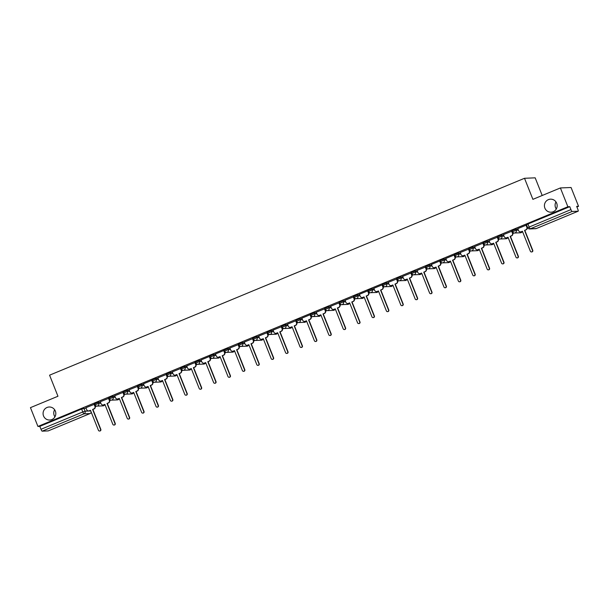 <?xml version="1.0" encoding="UTF-8"?>
<svg xmlns="http://www.w3.org/2000/svg" width="609" height="609" viewBox="0 0 609 609"><rect width="100%" height="100%" fill="white"/><g stroke="black" fill="none" stroke-linecap="round" stroke-linejoin="round"><path stroke-width="0.91" d="M54.939 416.861A6.524 6.379 87.6 0 1 54.643 409.735M55.358 411.075A6.524 6.379 87.6 0 1 49.725 420.035A6.524 6.379 87.6 0 1 43.544 415.97A6.524 6.379 87.6 0 1 49.177 407.002A6.524 6.379 87.6 0 1 55.358 411.075M556.276 209.024A6.524 6.379 87.6 0 1 555.979 201.899M556.695 203.239A6.524 6.379 87.6 0 1 551.061 212.206A6.524 6.379 87.6 0 1 544.888 208.133A6.524 6.379 87.6 0 1 550.521 199.166A6.524 6.379 87.6 0 1 556.695 203.239M100.47 402.184L98.3 402.275L94.608 403.805M114.873 396.215L112.695 396.307L109.003 397.837M129.268 390.247L127.091 390.339L123.399 391.869M143.663 384.279L141.494 384.37L137.801 385.9M158.066 378.311L155.889 378.402L152.197 379.932M172.461 372.343L170.284 372.434L166.592 373.964M186.856 366.374L184.687 366.466L180.995 367.996M201.259 360.406L199.082 360.498L195.39 362.028M215.655 354.438L213.477 354.529L209.785 356.059M230.05 348.47L227.88 348.561L224.188 350.091M244.453 342.502L242.275 342.593L238.583 344.123M258.848 336.533L256.671 336.625L252.979 338.155M273.243 330.558L271.074 330.649L267.381 332.187M287.646 324.589L285.469 324.681L281.777 326.211M302.041 318.621L299.864 318.713L296.172 320.243M316.436 312.653L314.267 312.744L310.575 314.274M330.839 306.685L328.662 306.776L324.97 308.306M345.234 300.717L343.057 300.808L339.365 302.338M359.63 294.748L357.46 294.84L353.768 296.37M374.033 288.78L371.855 288.872L368.163 290.402M388.428 282.812L386.251 282.903L382.559 284.433M402.823 276.844L400.653 276.935L396.961 278.465M417.226 270.876L415.049 270.967L411.357 272.497M431.621 264.907L429.444 264.999L425.752 266.529M446.016 258.939L443.847 259.031L440.155 260.561M460.419 252.971L458.242 253.062L454.55 254.592M474.814 246.995L472.637 247.087L468.945 248.617M489.21 241.027L487.04 241.118L483.348 242.648M503.613 235.059L501.435 235.15L497.743 236.68M518.008 229.091L515.831 229.182L512.139 230.712M95.286 406.645L96.587 406.104M109.681 400.669L110.983 400.136M124.076 394.701L125.378 394.16M138.479 388.732L139.781 388.192M152.874 382.764L154.176 382.224M167.269 376.796L168.571 376.255M181.672 370.828L182.974 370.287M196.068 364.86L197.369 364.319M210.463 358.891L211.765 358.351M224.866 352.923L226.167 352.383M239.261 346.955L240.563 346.414M253.656 340.987L254.958 340.446M268.059 335.019L269.361 334.478M282.454 329.05L283.756 328.51M296.849 323.075L298.151 322.542M311.252 317.106L312.554 316.566M325.648 311.138L326.949 310.598M340.043 305.17L341.344 304.629M354.446 299.202L355.747 298.661M368.841 293.233L370.143 292.693M383.236 287.265L384.538 286.725M397.639 281.297L398.941 280.757M412.034 275.329L413.336 274.788M426.429 269.361L427.731 268.82M440.832 263.392L442.134 262.852M455.227 257.424L456.529 256.884M469.623 251.456L470.924 250.916M484.026 245.48L485.327 244.947M498.421 239.512L499.723 238.979M512.816 233.544L514.118 233.003M576.898 206.976L578.55 206.299L576.662 206.375L577.827 209.306A2.04 0.403 67.5 0 1 578.177 211.201A2.04 0.403 67.5 0 0 578.177 211.201L572.11 211.468L530.302 228.794L536.339 228.542L578.154 211.209L536.369 228.535A2.04 0.403 67.5 0 0 536.4 228.52M542.208 195.489L535.182 177.836L524.509 178.285L532.898 199.349L560.394 187.945L567.877 206.748L37.933 426.445L30.45 407.642L57.954 396.246L49.573 375.182L524.509 178.285M560.394 187.945L571.067 187.503L578.55 206.299M48.256 430.883A2.04 0.403 -112.5 0 1 48.233 430.898A2.04 0.403 -112.5 0 1 48.202 430.906L42.166 431.164A2.04 0.403 -112.5 0 1 40.986 429.292L39.821 426.361L81.629 409.027L86.075 408.152M39.821 426.361L37.933 426.445M569.765 206.664L527.957 223.998L529.122 226.929A2.04 0.403 -112.5 0 0 530.302 228.794A2.04 1.994 87.6 0 1 527.706 227.675L570.93 209.595L569.765 206.664L567.877 206.748M570.93 209.595A2.04 0.403 67.5 0 0 572.11 211.468M527.105 227.203L526.062 225.216L517.757 228.657L518.617 230.621A2.04 1.994 -92.4 0 0 521.213 231.74L522.415 231.245L530.363 251.22A1.172 1.149 -92.4 0 0 531.474 251.951A1.172 1.149 -92.4 0 0 532.487 250.345L524.539 230.362L525.734 229.867A2.04 1.994 -92.4 0 0 526.831 227.21L527.105 227.203A2.04 1.994 87.6 0 1 526.016 229.859L524.813 230.354L532.761 250.329A1.172 1.149 87.6 0 1 531.748 251.943L531.474 251.951M511.925 231.192L503.437 234.625M497.523 237.16L489.035 240.593M483.127 243.136L474.639 246.561M468.732 249.104L460.244 252.529M455.121 257.044L454.078 255.057L445.773 258.498L446.625 260.462A2.04 1.994 -92.4 0 0 449.221 261.588L450.424 261.086L458.371 281.069A1.172 1.149 -92.4 0 0 459.483 281.8A1.172 1.149 -92.4 0 0 460.495 280.186L452.548 260.21L453.743 259.716A2.04 1.994 -92.4 0 0 454.839 257.059L455.121 257.044A2.04 1.994 87.6 0 1 454.025 259.7L452.822 260.195L460.777 280.178A1.172 1.149 87.6 0 1 459.765 281.784L459.483 281.8M440.718 263.012L439.675 261.025L431.37 264.466L432.23 266.43A2.04 1.994 -92.4 0 0 434.826 267.557L436.029 267.062L443.976 287.037A1.172 1.149 -92.4 0 0 445.088 287.768A1.172 1.149 -92.4 0 0 446.1 286.154L438.153 266.179L439.348 265.684A2.04 1.994 -92.4 0 0 440.444 263.027L440.718 263.012A2.04 1.994 87.6 0 1 439.629 265.669L438.427 266.163L446.374 286.146A1.172 1.149 87.6 0 1 445.362 287.752L445.088 287.768M425.539 267.008L417.051 270.434M411.136 272.977L402.648 276.402M396.741 278.945L388.253 282.37M383.13 286.892L382.087 284.898L373.781 288.346L374.642 290.31A2.04 1.994 -92.4 0 0 377.237 291.429L378.433 290.935L386.388 310.91A1.172 1.149 -92.4 0 0 387.499 311.641A1.172 1.149 -92.4 0 0 388.512 310.034L380.556 290.051L381.759 289.557A2.04 1.994 -92.4 0 0 382.855 286.9L383.13 286.892A2.04 1.994 87.6 0 1 382.033 289.541L380.838 290.044L388.786 310.019A1.172 1.149 87.6 0 1 387.773 311.633L387.499 311.641M368.734 292.86L367.691 290.866L359.386 294.314L360.239 296.279A2.04 1.994 -92.4 0 0 362.835 297.398L364.037 296.903L371.985 316.878A1.172 1.149 -92.4 0 0 373.096 317.609A1.172 1.149 -92.4 0 0 374.109 316.002L366.161 296.02L367.356 295.525A2.04 1.994 -92.4 0 0 368.453 292.868L368.734 292.86A2.04 1.994 87.6 0 1 367.638 295.51L366.435 296.012L374.39 315.987A1.172 1.149 87.6 0 1 373.378 317.601L373.096 317.609M353.547 296.849L345.059 300.275M339.152 302.818L330.664 306.243M324.749 308.786L316.261 312.219M301.858 318.157L302.65 320.151A2.04 1.994 -92.4 0 0 305.246 321.278L306.449 320.776L314.396 340.751A1.172 1.149 -92.4 0 0 315.508 341.489A1.172 1.149 -92.4 0 0 316.52 339.875L308.573 319.9L309.768 319.398A2.04 1.994 -92.4 0 0 310.864 316.749L310.095 314.746L301.866 318.187M295.959 320.722L287.471 324.155M281.556 326.698L272.999 330.124L273.852 332.088A2.04 1.994 -92.4 0 0 276.448 333.214L277.651 332.712L285.598 352.695A1.172 1.149 -92.4 0 0 286.71 353.426A1.172 1.149 -92.4 0 0 287.722 351.812L279.775 331.836L280.977 331.334A2.04 1.994 -92.4 0 0 282.066 328.685L282.348 328.67A2.04 1.994 87.6 0 1 281.251 331.326L280.049 331.821L288.004 351.804A1.172 1.149 87.6 0 1 286.991 353.41L286.71 353.426M267.161 332.666L258.673 336.092M252.765 338.634L244.278 342.06M238.363 344.603L229.875 348.028M224.751 352.55L223.709 350.556L215.403 353.996L216.264 355.961A2.04 1.994 -92.4 0 0 218.859 357.087L220.062 356.592L228.01 376.568A1.172 1.149 -92.4 0 0 229.121 377.298A1.172 1.149 -92.4 0 0 230.133 375.684L222.186 355.709L223.381 355.214A2.04 1.994 -92.4 0 0 224.477 352.558L224.751 352.55A2.04 1.994 87.6 0 1 223.663 355.199L222.46 355.702L230.408 375.677A1.172 1.149 87.6 0 1 229.395 377.283L229.121 377.298M210.356 358.518L209.313 356.524L201.008 359.972L201.868 361.929A2.04 1.994 -92.4 0 0 204.464 363.055L205.659 362.561L213.614 382.536A1.172 1.149 -92.4 0 0 214.726 383.267A1.172 1.149 -92.4 0 0 215.738 381.653L207.783 361.677L208.986 361.183A2.04 1.994 -92.4 0 0 210.082 358.526L210.356 358.518A2.04 1.994 87.6 0 1 209.26 361.167L208.065 361.67L216.012 381.645A1.172 1.149 87.6 0 1 215 383.259L214.726 383.267M195.169 362.507L186.681 365.933M180.774 368.475L172.286 371.901M166.379 374.444L157.891 377.869M152.768 382.391L151.725 380.397L143.419 383.845L144.272 385.809A2.04 1.994 -92.4 0 0 146.868 386.928L148.071 386.433L156.018 406.409A1.172 1.149 -92.4 0 0 157.13 407.139A1.172 1.149 -92.4 0 0 158.142 405.533L150.195 385.55L151.397 385.055A2.04 1.994 -92.4 0 0 152.486 382.399L152.768 382.391A2.04 1.994 87.6 0 1 151.671 385.048L150.469 385.543L158.424 405.518A1.172 1.149 87.6 0 1 157.411 407.132L157.13 407.139M137.581 386.38L129.093 389.806M123.185 392.348L114.698 395.781M108.783 398.316L100.295 401.75M94.387 404.292L85.899 407.718M94.928 405.655L95.377 405.472M109.331 399.687L109.772 399.504M123.726 393.719L124.167 393.536M138.121 387.75L138.57 387.568M152.524 381.782L152.966 381.592M166.919 375.806L167.361 375.624M181.315 369.838L181.764 369.655M195.717 363.87L196.159 363.687M210.113 357.902L210.554 357.719M224.508 351.933L224.957 351.751M238.911 345.965L239.352 345.783M253.306 339.997L253.747 339.814M267.701 334.029L268.15 333.846M282.104 328.061L282.546 327.878M296.499 322.092L296.941 321.91M310.894 316.124L311.336 315.942M325.297 310.156L325.739 309.973M339.693 304.188L340.134 303.998M354.088 298.22L354.529 298.029M368.491 292.244L368.932 292.061M382.886 286.276L383.327 286.093M397.281 280.307L397.723 280.125M411.684 274.339L412.126 274.157M426.079 268.371L426.521 268.188M440.474 262.403L440.916 262.22M454.877 256.435L455.319 256.252M469.273 250.466L469.714 250.284M483.668 244.498L484.109 244.316M498.071 238.53L498.512 238.347M512.466 232.562L512.907 232.379M527.957 223.998L526.541 224.744M512.831 232.288L512.428 232.455M498.436 238.256L498.025 238.423M484.033 244.224L483.63 244.392M469.638 250.192L469.234 250.36M455.243 256.161L454.832 256.336M440.84 262.129L440.436 262.304M426.445 268.105L426.041 268.272M412.049 274.073L411.638 274.24M397.647 280.041L397.243 280.209M383.251 286.009L382.848 286.177M368.856 291.977L368.445 292.145M354.453 297.946L354.05 298.113M340.058 303.914L339.655 304.081M325.663 309.882L325.252 310.05M311.26 315.85L310.856 316.018M296.865 321.818L296.461 321.986M282.469 327.787L282.058 327.954M268.067 333.755L267.663 333.93M253.671 339.723L253.268 339.898M239.276 345.699L238.865 345.866M224.873 351.667L224.47 351.835M210.478 357.635L210.075 357.803M196.083 363.603L195.672 363.771M181.68 369.572L181.276 369.739M167.285 375.54L166.881 375.707M152.889 381.508L152.478 381.676M138.487 387.476L138.083 387.644M124.091 393.444L123.688 393.612M109.696 399.413L109.285 399.58M95.293 405.381L94.89 405.548M522.446 231.336L521.487 231.732A2.04 1.994 87.6 0 1 520.824 231.877L520.55 231.892M526.039 225.223L526.831 227.21M503.422 234.594L504.214 236.589A2.04 1.994 -92.4 0 0 506.817 237.716L508.013 237.213L515.968 257.188A1.172 1.149 -92.4 0 0 517.079 257.919A1.172 1.149 -92.4 0 0 518.084 256.313L510.136 236.338L511.339 235.835A2.04 1.994 -92.4 0 0 512.435 233.186L512.709 233.171A2.04 1.994 87.6 0 1 511.613 235.828L510.418 236.322L518.366 256.298A1.172 1.149 87.6 0 1 517.353 257.911L517.079 257.919M508.051 237.304L507.091 237.7A2.04 1.994 87.6 0 1 506.429 237.845L506.148 237.86M511.91 231.169L512.709 233.171M511.636 231.192L512.435 233.186M489.027 240.563L489.819 242.557A2.04 1.994 -92.4 0 0 492.415 243.684L493.617 243.181L501.565 263.164A1.172 1.149 -92.4 0 0 502.676 263.895A1.172 1.149 -92.4 0 0 503.689 262.281L495.741 242.306L496.936 241.803A2.04 1.994 -92.4 0 0 498.033 239.154L498.314 239.139A2.04 1.994 87.6 0 1 497.218 241.796L496.015 242.291L503.97 262.266A1.172 1.149 87.6 0 1 502.958 263.88L502.676 263.895M493.655 243.273L492.696 243.669A2.04 1.994 87.6 0 1 492.026 243.813L491.752 243.828M497.515 237.137L498.314 239.139M497.241 237.16L498.033 239.154M474.632 246.538L475.423 248.525A2.04 1.994 -92.4 0 0 478.019 249.652L479.222 249.15L487.17 269.132A1.172 1.149 -92.4 0 0 488.281 269.863A1.172 1.149 -92.4 0 0 489.293 268.249L481.346 248.274L482.541 247.772A2.04 1.994 -92.4 0 0 483.637 245.123L483.911 245.107A2.04 1.994 87.6 0 1 482.823 247.764L481.62 248.259L489.567 268.234A1.172 1.149 87.6 0 1 488.555 269.848L488.281 269.863M479.253 249.241L478.301 249.637A2.04 1.994 87.6 0 1 477.631 249.781L477.357 249.797M483.12 243.105L483.911 245.107M482.846 243.128L483.637 245.123M460.229 252.507L461.021 254.493A2.04 1.994 -92.4 0 0 463.624 255.62L464.819 255.118L472.774 275.101A1.172 1.149 -92.4 0 0 473.886 275.831A1.172 1.149 -92.4 0 0 474.898 274.217L466.943 254.242L468.146 253.74A2.04 1.994 -92.4 0 0 469.242 251.091L469.516 251.075A2.04 1.994 87.6 0 1 468.42 253.732L467.225 254.227L475.172 274.21A1.172 1.149 87.6 0 1 474.16 275.816L473.886 275.831M464.857 255.209L463.898 255.605A2.04 1.994 87.6 0 1 463.236 255.757L462.954 255.765M468.717 249.073L469.516 251.075M468.443 249.096L469.242 251.091M450.462 261.177L449.503 261.573A2.04 1.994 87.6 0 1 448.833 261.725L448.559 261.733M454.048 255.064L454.839 257.059M436.059 267.145L435.108 267.541A2.04 1.994 87.6 0 1 434.438 267.694L434.164 267.701M439.652 261.033L440.444 263.027M417.036 270.411L417.835 272.398A2.04 1.994 -92.4 0 0 420.431 273.525L421.626 273.03L429.581 293.005A1.172 1.149 -92.4 0 0 430.692 293.736A1.172 1.149 -92.4 0 0 431.705 292.122L423.75 272.147L424.953 271.652A2.04 1.994 -92.4 0 0 426.049 268.995L426.323 268.98A2.04 1.994 87.6 0 1 425.227 271.637L424.031 272.132L431.979 292.114A1.172 1.149 87.6 0 1 430.966 293.721L430.692 293.736M421.664 273.114L420.705 273.51A2.04 1.994 87.6 0 1 420.043 273.662L419.761 273.669M425.524 266.986L426.323 268.98M425.249 267.008L426.049 268.995M402.64 276.379L403.432 278.366A2.04 1.994 -92.4 0 0 406.028 279.493L407.231 278.998L415.178 298.973A1.172 1.149 -92.4 0 0 416.29 299.704A1.172 1.149 -92.4 0 0 417.302 298.09L409.355 278.115L410.55 277.62A2.04 1.994 -92.4 0 0 411.646 274.964L411.928 274.956A2.04 1.994 87.6 0 1 410.831 277.605L409.629 278.107L417.584 298.083A1.172 1.149 87.6 0 1 416.571 299.689L416.29 299.704M407.269 279.082L406.31 279.485A2.04 1.994 87.6 0 1 405.64 279.63L405.366 279.638M411.128 272.954L411.928 274.956M410.854 272.977L411.646 274.964M388.245 282.348L389.037 284.334A2.04 1.994 -92.4 0 0 391.633 285.461L392.835 284.966L400.783 304.942A1.172 1.149 -92.4 0 0 401.894 305.672A1.172 1.149 -92.4 0 0 402.907 304.058L394.959 284.083L396.154 283.588A2.04 1.994 -92.4 0 0 397.251 280.932L397.525 280.924A2.04 1.994 87.6 0 1 396.436 283.573L395.233 284.076L403.181 304.051A1.172 1.149 87.6 0 1 402.168 305.665L401.894 305.672M392.866 285.05L391.914 285.454A2.04 1.994 87.6 0 1 391.244 285.598L390.97 285.606M396.733 278.922L397.525 280.924M396.459 278.945L397.251 280.932M378.471 291.026L377.511 291.422A2.04 1.994 87.6 0 1 376.849 291.566L376.568 291.582M382.056 284.913L382.855 286.9M364.075 296.994L363.116 297.39A2.04 1.994 87.6 0 1 362.446 297.535L362.172 297.55M367.661 290.881L368.453 292.868M345.052 300.252L345.843 302.247A2.04 1.994 -92.4 0 0 348.439 303.366L349.642 302.871L357.59 322.846A1.172 1.149 -92.4 0 0 358.701 323.577A1.172 1.149 -92.4 0 0 359.713 321.971L351.766 301.988L352.961 301.493A2.04 1.994 -92.4 0 0 354.057 298.836L354.331 298.829A2.04 1.994 87.6 0 1 353.243 301.485L352.04 301.98L359.988 321.955A1.172 1.149 87.6 0 1 358.975 323.569L358.701 323.577M349.673 302.962L348.721 303.358A2.04 1.994 87.6 0 1 348.051 303.503L347.777 303.518M353.54 296.827L354.331 298.829M353.266 296.849L354.057 298.836M330.649 306.22L331.448 308.215A2.04 1.994 -92.4 0 0 334.044 309.334L335.239 308.839L343.194 328.814A1.172 1.149 -92.4 0 0 344.306 329.545A1.172 1.149 -92.4 0 0 345.318 327.939L337.363 307.956L338.566 307.461A2.04 1.994 -92.4 0 0 339.662 304.804L339.936 304.797A2.04 1.994 87.6 0 1 338.84 307.454L337.645 307.948L345.592 327.924A1.172 1.149 87.6 0 1 344.58 329.538L344.306 329.545M335.277 308.93L334.318 309.326A2.04 1.994 87.6 0 1 333.656 309.471L333.374 309.486M339.137 302.795L339.936 304.797M338.87 302.818L339.662 304.804M316.254 312.189L317.045 314.183A2.04 1.994 -92.4 0 0 319.641 315.302L320.844 314.807L328.791 334.783A1.172 1.149 -92.4 0 0 329.903 335.513A1.172 1.149 -92.4 0 0 330.915 333.907L322.968 313.932L324.171 313.429A2.04 1.994 -92.4 0 0 325.259 310.78L325.541 310.765A2.04 1.994 87.6 0 1 324.445 313.422L323.242 313.917L331.197 333.892A1.172 1.149 87.6 0 1 330.185 335.506L329.903 335.513M320.882 314.899L319.923 315.295A2.04 1.994 87.6 0 1 319.253 315.439L318.979 315.454M324.742 308.763L325.541 310.765M324.468 308.786L325.259 310.78M306.479 320.867L305.528 321.263A2.04 1.994 87.6 0 1 304.858 321.407L304.584 321.423M311.138 316.733A2.04 1.994 87.6 0 1 310.05 319.39L308.847 319.885L316.794 339.86A1.172 1.149 87.6 0 1 315.782 341.474L315.508 341.489M310.072 314.754L310.864 316.749M287.456 324.133L288.255 326.119A2.04 1.994 -92.4 0 0 290.851 327.246L292.046 326.744L300.001 346.727A1.172 1.149 -92.4 0 0 301.112 347.457A1.172 1.149 -92.4 0 0 302.125 345.843L294.17 325.868L295.373 325.366A2.04 1.994 -92.4 0 0 296.469 322.717L296.743 322.701A2.04 1.994 87.6 0 1 295.647 325.358L294.452 325.853L302.399 345.828A1.172 1.149 87.6 0 1 301.386 347.442L301.112 347.457M292.084 326.835L291.125 327.231A2.04 1.994 87.6 0 1 290.463 327.376L290.181 327.391M295.944 320.699L296.743 322.701M295.677 320.722L296.469 322.717M277.689 332.803L276.73 333.199A2.04 1.994 87.6 0 1 276.06 333.351L275.786 333.359M281.548 326.668L282.348 328.67M281.274 326.69L282.066 328.685M258.665 336.069L259.457 338.056A2.04 1.994 -92.4 0 0 262.053 339.183L263.255 338.68L271.203 358.663A1.172 1.149 -92.4 0 0 272.314 359.394A1.172 1.149 -92.4 0 0 273.327 357.78L265.379 337.805L266.575 337.31A2.04 1.994 -92.4 0 0 267.671 334.653L267.945 334.638A2.04 1.994 87.6 0 1 266.856 337.295L265.653 337.789L273.601 357.772A1.172 1.149 87.6 0 1 272.588 359.379L272.314 359.394M263.286 338.771L262.334 339.167A2.04 1.994 87.6 0 1 261.664 339.32L261.39 339.327M267.153 332.643L267.945 334.638M266.879 332.659L267.671 334.653M244.27 342.037L245.062 344.024A2.04 1.994 -92.4 0 0 247.657 345.151L248.853 344.656L256.808 364.631A1.172 1.149 -92.4 0 0 257.919 365.362A1.172 1.149 -92.4 0 0 258.932 363.748L250.977 343.773L252.179 343.278A2.04 1.994 -92.4 0 0 253.275 340.621L253.55 340.606A2.04 1.994 87.6 0 1 252.453 343.263L251.258 343.758L259.206 363.74A1.172 1.149 87.6 0 1 258.193 365.347L257.919 365.362M248.891 344.74L247.932 345.136A2.04 1.994 87.6 0 1 247.269 345.288L246.988 345.295M252.75 338.612L253.55 340.606M252.484 338.627L253.275 340.621M229.867 348.005L230.659 349.992A2.04 1.994 -92.4 0 0 233.255 351.119L234.457 350.624L242.405 370.599A1.172 1.149 -92.4 0 0 243.516 371.33A1.172 1.149 -92.4 0 0 244.529 369.716L236.581 349.741L237.784 349.246A2.04 1.994 -92.4 0 0 238.873 346.59L239.154 346.574A2.04 1.994 87.6 0 1 238.058 349.231L236.855 349.726L244.81 369.709A1.172 1.149 87.6 0 1 243.798 371.315L243.516 371.33M234.495 350.708L233.536 351.104A2.04 1.994 87.6 0 1 232.866 351.256L232.592 351.264M238.355 344.58L239.154 346.574M238.081 344.603L238.873 346.59M220.093 356.676L219.141 357.072A2.04 1.994 87.6 0 1 218.471 357.224L218.197 357.232M223.686 350.571L224.477 352.558M205.697 362.644L204.738 363.048A2.04 1.994 87.6 0 1 204.076 363.192L203.794 363.2M209.29 356.539L210.082 358.526M186.674 365.91L187.465 367.905A2.04 1.994 -92.4 0 0 190.061 369.024L191.264 368.529L199.212 388.504A1.172 1.149 -92.4 0 0 200.323 389.235A1.172 1.149 -92.4 0 0 201.335 387.621L193.388 367.646L194.591 367.151A2.04 1.994 -92.4 0 0 195.679 364.494L195.961 364.486A2.04 1.994 87.6 0 1 194.865 367.136L193.662 367.638L201.617 387.613A1.172 1.149 87.6 0 1 200.605 389.227L200.323 389.235M191.302 368.612L190.343 369.016A2.04 1.994 87.6 0 1 189.673 369.161L189.399 369.176M195.162 362.484L195.961 364.486M194.888 362.507L195.679 364.494M172.278 371.878L173.07 373.873A2.04 1.994 -92.4 0 0 175.666 374.992L176.869 374.497L184.816 394.472A1.172 1.149 -92.4 0 0 185.928 395.203A1.172 1.149 -92.4 0 0 186.94 393.597L178.993 373.614L180.188 373.119A2.04 1.994 -92.4 0 0 181.284 370.462L181.558 370.455A2.04 1.994 87.6 0 1 180.47 373.104L179.267 373.606L187.214 393.581A1.172 1.149 87.6 0 1 186.202 395.195L185.928 395.203M176.899 374.588L175.948 374.984A2.04 1.994 87.6 0 1 175.278 375.129L175.004 375.144M180.766 368.453L181.558 370.455M180.492 368.475L181.284 370.462M157.883 377.846L158.675 379.841A2.04 1.994 -92.4 0 0 161.271 380.96L162.466 380.465L170.421 400.44A1.172 1.149 -92.4 0 0 171.532 401.171A1.172 1.149 -92.4 0 0 172.545 399.565L164.59 379.582L165.793 379.087A2.04 1.994 -92.4 0 0 166.889 376.431L167.163 376.423A2.04 1.994 87.6 0 1 166.067 379.08L164.872 379.574L172.819 399.55A1.172 1.149 87.6 0 1 171.807 401.164L171.532 401.171M162.504 380.556L161.545 380.952A2.04 1.994 87.6 0 1 160.883 381.097L160.601 381.112M166.364 374.421L167.163 376.423M166.097 374.444L166.889 376.431M148.109 386.525L147.15 386.921A2.04 1.994 87.6 0 1 146.48 387.065L146.206 387.08M151.694 380.412L152.486 382.399M129.085 389.783L129.877 391.777A2.04 1.994 -92.4 0 0 132.473 392.896L133.675 392.402L141.623 412.377A1.172 1.149 -92.4 0 0 142.734 413.108A1.172 1.149 -92.4 0 0 143.747 411.501L135.799 391.526L136.995 391.024A2.04 1.994 -92.4 0 0 138.091 388.375L138.365 388.359A2.04 1.994 87.6 0 1 137.276 391.016L136.073 391.511L144.021 411.486A1.172 1.149 87.6 0 1 143.008 413.1L142.734 413.108M133.706 392.493L132.754 392.889A2.04 1.994 87.6 0 1 132.084 393.033L131.81 393.049M137.573 386.357L138.365 388.359M137.299 386.38L138.091 388.375M114.69 395.751L115.482 397.746A2.04 1.994 -92.4 0 0 118.077 398.872L119.273 398.37L127.228 418.345A1.172 1.149 -92.4 0 0 128.339 419.076A1.172 1.149 -92.4 0 0 129.352 417.469L121.397 397.494L122.599 396.992A2.04 1.994 -92.4 0 0 123.696 394.343L123.97 394.327A2.04 1.994 87.6 0 1 122.873 396.984L121.678 397.479L129.626 417.454A1.172 1.149 87.6 0 1 128.613 419.068L128.339 419.076M119.311 398.461L118.352 398.857A2.04 1.994 87.6 0 1 117.689 399.002L117.408 399.017M123.17 392.325L123.97 394.327M122.904 392.348L123.696 394.343M100.287 401.727L101.079 403.714A2.04 1.994 -92.4 0 0 103.675 404.84L104.877 404.338L112.825 424.321A1.172 1.149 -92.4 0 0 113.936 425.052A1.172 1.149 -92.4 0 0 114.949 423.438L107.001 403.462L108.204 402.96A2.04 1.994 -92.4 0 0 109.293 400.311L109.574 400.296A2.04 1.994 87.6 0 1 108.478 402.952L107.275 403.447L115.23 423.422A1.172 1.149 87.6 0 1 114.218 425.036L113.936 425.052M104.915 404.429L103.956 404.825A2.04 1.994 87.6 0 1 103.286 404.97L103.012 404.985M108.775 398.294L109.574 400.296M108.501 398.316L109.293 400.311M85.892 407.695L86.684 409.682A2.04 1.994 -92.4 0 0 89.279 410.809L90.482 410.306L98.43 430.289A1.172 1.149 -92.4 0 0 99.541 431.02A1.172 1.149 -92.4 0 0 100.554 429.406L92.606 409.431L93.801 408.928A2.04 1.994 -92.4 0 0 94.897 406.279L95.171 406.264A2.04 1.994 87.6 0 1 94.083 408.921L92.88 409.415L100.828 429.391A1.172 1.149 87.6 0 1 99.815 431.005L99.541 431.02M90.513 410.397L89.561 410.793A2.04 1.994 87.6 0 1 88.891 410.946L88.617 410.953M94.38 404.262L95.171 406.264M94.106 404.285L94.897 406.279M104.794 404.475A2.04 1.994 -92.4 0 1 102.99 405.868L96.953 406.119A2.04 1.994 -92.4 0 1 95.019 404.848L98.711 403.318L100.888 403.227M98.3 402.275L98.711 403.318A2.04 1.994 87.6 0 1 97.615 405.975A2.04 1.994 -92.4 0 1 96.953 406.119A2.04 2.04 0 0 1 94.974 404.833L94.555 403.797M119.197 398.507A2.04 1.994 -92.4 0 1 117.392 399.9L111.348 400.151A2.04 1.994 -92.4 0 1 109.414 398.88L113.107 397.35L115.284 397.258M112.695 396.307L113.107 397.35A2.04 1.994 87.6 0 1 112.018 399.999A2.04 1.994 -92.4 0 1 111.348 400.151A2.04 2.04 0 0 1 109.369 398.865L108.958 397.829M133.592 392.539A2.04 1.994 -92.4 0 1 131.788 393.924L125.743 394.183A2.04 1.994 -92.4 0 1 123.817 392.912L127.509 391.381L129.679 391.29M127.091 390.339L127.509 391.381A2.04 1.994 87.6 0 1 126.413 394.031A2.04 1.994 -92.4 0 1 125.743 394.183A2.04 2.04 0 0 1 123.764 392.896L123.353 391.861M147.987 386.57A2.04 1.994 -92.4 0 1 146.183 387.956L140.146 388.215A2.04 1.994 -92.4 0 1 138.213 386.943L141.905 385.413L144.082 385.322M141.494 384.37L141.905 385.413A2.04 1.994 87.6 0 1 140.808 388.062A2.04 1.994 -92.4 0 1 140.146 388.215A2.04 2.04 0 0 1 138.167 386.928L137.748 385.893M162.39 380.602A2.04 1.994 -92.4 0 1 160.586 381.988L154.541 382.246A2.04 1.994 -92.4 0 1 152.608 380.975L156.3 379.445L158.477 379.354M155.889 378.402L156.3 379.445A2.04 1.994 87.6 0 1 155.211 382.094A2.04 1.994 -92.4 0 1 154.541 382.246A2.04 2.04 0 0 1 152.562 380.96L152.151 379.925M176.785 374.634A2.04 1.994 -92.4 0 1 174.981 376.019L168.937 376.278A2.04 1.994 -92.4 0 1 167.011 375.007L170.703 373.477L172.872 373.386M170.284 372.434L170.703 373.477A2.04 1.994 87.6 0 1 169.607 376.126A2.04 1.994 -92.4 0 1 168.937 376.278A2.04 2.04 0 0 1 166.957 374.992L166.546 373.956M191.18 368.666A2.04 1.994 -92.4 0 1 189.376 370.051L183.339 370.302A2.04 1.994 -92.4 0 1 181.406 369.031L185.098 367.501L187.275 367.41M184.687 366.466L185.098 367.501A2.04 1.994 87.6 0 1 184.002 370.158A2.04 1.994 -92.4 0 1 183.339 370.302A2.04 2.04 0 0 1 181.36 369.024L180.942 367.981M205.583 362.698A2.04 1.994 -92.4 0 1 203.779 364.083L197.735 364.334A2.04 1.994 -92.4 0 1 195.801 363.063L199.493 361.533L201.67 361.442M199.082 360.498L199.493 361.533A2.04 1.994 87.6 0 1 198.405 364.19A2.04 1.994 -92.4 0 1 197.735 364.334A2.04 2.04 0 0 1 195.755 363.055L195.344 362.012M219.978 356.729A2.04 1.994 -92.4 0 1 218.174 358.115L212.13 358.366A2.04 1.994 -92.4 0 1 210.204 357.095L213.896 355.565L216.066 355.473M213.477 354.529L213.896 355.565A2.04 1.994 87.6 0 1 212.8 358.221A2.04 1.994 -92.4 0 1 212.13 358.366A2.04 2.04 0 0 1 210.151 357.087L209.74 356.044M234.374 350.761A2.04 1.994 -92.4 0 1 232.569 352.147L226.533 352.398A2.04 1.994 -92.4 0 1 224.599 351.127L228.291 349.596L230.468 349.505M227.88 348.561L228.291 349.596A2.04 1.994 87.6 0 1 227.195 352.253A2.04 1.994 -92.4 0 1 226.533 352.398A2.04 2.04 0 0 1 224.554 351.119L224.135 350.076M248.776 344.793A2.04 1.994 -92.4 0 1 246.972 346.178L240.928 346.43A2.04 1.994 -92.4 0 1 238.994 345.158L242.686 343.628L244.864 343.537M242.275 342.593L242.686 343.628A2.04 1.994 87.6 0 1 241.598 346.285A2.04 1.994 -92.4 0 1 240.928 346.43A2.04 2.04 0 0 1 238.949 345.151L238.538 344.108M263.172 338.817A2.04 1.994 -92.4 0 1 261.368 340.21L255.323 340.461A2.04 1.994 -92.4 0 1 253.397 339.19L257.089 337.66L259.259 337.569M256.671 336.625L257.089 337.66A2.04 1.994 87.6 0 1 255.993 340.317A2.04 1.994 -92.4 0 1 255.323 340.461A2.04 2.04 0 0 1 253.344 339.183L252.933 338.14M277.567 332.849A2.04 1.994 -92.4 0 1 275.763 334.242L269.726 334.493A2.04 1.994 -92.4 0 1 267.793 333.222L271.485 331.692L273.662 331.601M271.074 330.649L271.485 331.692A2.04 1.994 87.6 0 1 270.388 334.349A2.04 1.994 -92.4 0 1 269.726 334.493A2.04 2.04 0 0 1 267.747 333.207L267.328 332.171M291.97 326.881A2.04 1.994 -92.4 0 1 290.166 328.274L284.121 328.525A2.04 1.994 -92.4 0 1 282.188 327.254L285.88 325.724L288.057 325.632M285.469 324.681L285.88 325.724A2.04 1.994 87.6 0 1 284.791 328.38A2.04 1.994 -92.4 0 1 284.121 328.525A2.04 2.04 0 0 1 282.142 327.239L281.731 326.203M306.365 320.913A2.04 1.994 -92.4 0 1 304.561 322.306L298.517 322.557A2.04 1.994 -92.4 0 1 296.591 321.286L300.283 319.755L302.452 319.664M299.864 318.713L300.283 319.755A2.04 1.994 87.6 0 1 299.186 322.412A2.04 1.994 -92.4 0 1 298.517 322.557A2.04 2.04 0 0 1 296.537 321.27L296.126 320.235M320.76 314.944A2.04 1.994 -92.4 0 1 318.956 316.33L312.919 316.589A2.04 1.994 -92.4 0 1 310.986 315.317L314.678 313.787L316.855 313.696M314.267 312.744L314.678 313.787A2.04 1.994 87.6 0 1 313.582 316.436A2.04 1.994 -92.4 0 1 312.919 316.589A2.04 2.04 0 0 1 310.94 315.302L310.521 314.267M335.163 308.976A2.04 1.994 -92.4 0 1 333.359 310.362L327.315 310.62A2.04 1.994 -92.4 0 1 325.381 309.349L329.073 307.819L331.25 307.728M328.662 306.776L329.073 307.819A2.04 1.994 87.6 0 1 327.985 310.468A2.04 1.994 -92.4 0 1 327.315 310.62A2.04 2.04 0 0 1 325.335 309.334L324.924 308.299M349.558 303.008A2.04 1.994 -92.4 0 1 347.754 304.393L341.71 304.652A2.04 1.994 -92.4 0 1 339.784 303.381L343.476 301.851L345.646 301.76M343.057 300.808L343.476 301.851A2.04 1.994 87.6 0 1 342.38 304.5A2.04 1.994 -92.4 0 1 341.71 304.652A2.04 2.04 0 0 1 339.731 303.366L339.32 302.33M363.954 297.04A2.04 1.994 -92.4 0 1 362.149 298.425L356.113 298.684A2.04 1.994 -92.4 0 1 354.179 297.413L357.871 295.883L360.048 295.791M357.46 294.84L357.871 295.883A2.04 1.994 87.6 0 1 356.775 298.532A2.04 1.994 -92.4 0 1 356.113 298.684A2.04 2.04 0 0 1 354.133 297.398L353.715 296.362M378.356 291.072A2.04 1.994 -92.4 0 1 376.552 292.457L370.508 292.708A2.04 1.994 -92.4 0 1 368.574 291.437L372.266 289.907L374.444 289.815M371.855 288.872L372.266 289.907A2.04 1.994 87.6 0 1 371.178 292.564A2.04 1.994 -92.4 0 1 370.508 292.708A2.04 2.04 0 0 1 368.529 291.429L368.118 290.386M392.752 285.103A2.04 1.994 -92.4 0 1 390.948 286.489L384.903 286.74A2.04 1.994 -92.4 0 1 382.977 285.469L386.669 283.939L388.839 283.847M386.251 282.903L386.669 283.939A2.04 1.994 87.6 0 1 385.573 286.595A2.04 1.994 -92.4 0 1 384.903 286.74A2.04 2.04 0 0 1 382.924 285.461L382.513 284.418M407.147 279.135A2.04 1.994 -92.4 0 1 405.343 280.521L399.306 280.772A2.04 1.994 -92.4 0 1 397.373 279.501L401.065 277.97L403.242 277.879M400.653 276.935L401.065 277.97A2.04 1.994 87.6 0 1 399.968 280.627A2.04 1.994 -92.4 0 1 399.306 280.772A2.04 2.04 0 0 1 397.327 279.493L396.908 278.45M421.55 273.167A2.04 1.994 -92.4 0 1 419.746 274.552L413.701 274.804A2.04 1.994 -92.4 0 1 411.768 273.532L415.46 272.002L417.637 271.911M415.049 270.967L415.46 272.002A2.04 1.994 87.6 0 1 414.371 274.659A2.04 1.994 -92.4 0 1 413.701 274.804A2.04 2.04 0 0 1 411.722 273.525L411.311 272.482M435.945 267.199A2.04 1.994 -92.4 0 1 434.141 268.584L428.097 268.835A2.04 1.994 -92.4 0 1 426.171 267.564L429.863 266.034L432.032 265.943M429.444 264.999L429.863 266.034A2.04 1.994 87.6 0 1 428.766 268.691A2.04 1.994 -92.4 0 1 428.097 268.835A2.04 2.04 0 0 1 426.117 267.557L425.706 266.514M450.34 261.223A2.04 1.994 -92.4 0 1 448.536 262.616L442.499 262.867A2.04 1.994 -92.4 0 1 440.566 261.596L444.258 260.066L446.435 259.974M443.847 259.031L444.258 260.066A2.04 1.994 87.6 0 1 443.162 262.723A2.04 1.994 -92.4 0 1 442.499 262.867A2.04 2.04 0 0 1 440.52 261.588L440.101 260.545M464.743 255.255A2.04 1.994 -92.4 0 1 462.939 256.648L456.895 256.899A2.04 1.994 -92.4 0 1 454.961 255.628L458.653 254.098L460.83 254.006M458.242 253.062L458.653 254.098A2.04 1.994 87.6 0 1 457.565 256.754A2.04 1.994 -92.4 0 1 456.895 256.899A2.04 2.04 0 0 1 454.915 255.62L454.504 254.577M479.138 249.287A2.04 1.994 -92.4 0 1 477.334 250.68L471.29 250.931A2.04 1.994 -92.4 0 1 469.364 249.66L473.056 248.129L475.226 248.038M472.637 247.087L473.056 248.129A2.04 1.994 87.6 0 1 471.96 250.786A2.04 1.994 -92.4 0 1 471.29 250.931A2.04 2.04 0 0 1 469.311 249.644L468.9 248.609M493.534 243.318A2.04 1.994 -92.4 0 1 491.729 244.711L485.693 244.963A2.04 1.994 -92.4 0 1 483.759 243.691L487.451 242.161L489.628 242.07M487.04 241.118L487.451 242.161A2.04 1.994 87.6 0 1 486.355 244.818A2.04 1.994 -92.4 0 1 485.693 244.963A2.04 2.04 0 0 1 483.713 243.676L483.295 242.641M507.936 237.35A2.04 1.994 -92.4 0 1 506.132 238.736L500.088 238.994A2.04 1.994 -92.4 0 1 498.154 237.723L501.846 236.193L504.024 236.102M501.435 235.15L501.846 236.193A2.04 1.994 87.6 0 1 500.758 238.842A2.04 1.994 -92.4 0 1 500.088 238.994A2.04 2.04 0 0 1 498.109 237.708L497.698 236.673M522.332 231.382A2.04 1.994 -92.4 0 1 520.528 232.767L514.483 233.026A2.04 1.994 -92.4 0 1 512.557 231.755L516.249 230.225L518.419 230.133M515.831 229.182L516.249 230.225A2.04 1.994 87.6 0 1 515.153 232.874A2.04 1.994 -92.4 0 1 514.483 233.026A2.04 2.04 0 0 1 512.504 231.74L512.093 230.704M83.897 408.243L85.062 411.174L90.733 410.938M48.202 430.906L90.01 413.572L83.973 413.831L42.166 431.164M81.629 409.027L82.794 411.958L85.062 411.174A2.04 1.994 -92.4 0 1 83.973 413.831A2.04 0.403 -112.5 0 1 82.794 411.958L40.986 429.292M91.205 412.133A2.04 1.994 -92.4 0 1 90.01 413.572A2.04 0.403 67.5 0 0 90.041 413.572A2.04 2.04 0 0 0 91.236 412.202M536.339 228.542A2.04 1.994 87.6 0 1 535.676 228.687A2.04 2.04 0 0 0 536.369 228.535A2.04 0.403 67.5 0 1 536.339 228.542M520.528 232.767A2.04 2.04 0 0 0 522.377 231.359M506.132 238.736A2.04 2.04 0 0 0 507.982 237.335M491.729 244.711A2.04 2.04 0 0 0 493.587 243.303M477.334 250.68A2.04 2.04 0 0 0 479.184 249.271M462.939 256.648A2.04 2.04 0 0 0 464.789 255.24M448.536 262.616A2.04 2.04 0 0 0 450.394 261.208M434.141 268.584A2.04 2.04 0 0 0 435.991 267.176M419.746 274.552A2.04 2.04 0 0 0 421.595 273.144M405.343 280.521A2.04 2.04 0 0 0 407.2 279.112M390.948 286.489A2.04 2.04 0 0 0 392.797 285.081M376.552 292.457A2.04 2.04 0 0 0 378.402 291.049M362.149 298.425A2.04 2.04 0 0 0 364.007 297.017M347.754 304.393A2.04 2.04 0 0 0 349.604 302.985M333.359 310.362A2.04 2.04 0 0 0 335.209 308.953M318.956 316.33A2.04 2.04 0 0 0 320.814 314.929M304.561 322.306A2.04 2.04 0 0 0 306.411 320.897M290.166 328.274A2.04 2.04 0 0 0 292.016 326.866M275.763 334.242A2.04 2.04 0 0 0 277.62 332.834M261.368 340.21A2.04 2.04 0 0 0 263.217 338.802M246.972 346.178A2.04 2.04 0 0 0 248.822 344.77M232.569 352.147A2.04 2.04 0 0 0 234.427 350.738M218.174 358.115A2.04 2.04 0 0 0 220.024 356.707M203.779 364.083A2.04 2.04 0 0 0 205.629 362.675M189.376 370.051A2.04 2.04 0 0 0 191.234 368.643M174.981 376.019A2.04 2.04 0 0 0 176.831 374.611M160.586 381.988A2.04 2.04 0 0 0 162.436 380.579M146.183 387.956A2.04 2.04 0 0 0 148.04 386.548M131.788 393.924A2.04 2.04 0 0 0 133.637 392.516M117.392 399.9A2.04 2.04 0 0 0 119.242 398.492M102.99 405.868A2.04 2.04 0 0 0 104.847 404.46M526.488 224.736L527.653 227.659A2.04 2.04 0 0 0 529.632 228.946L535.676 228.687M48.233 430.898L90.041 413.572"/></g></svg>
